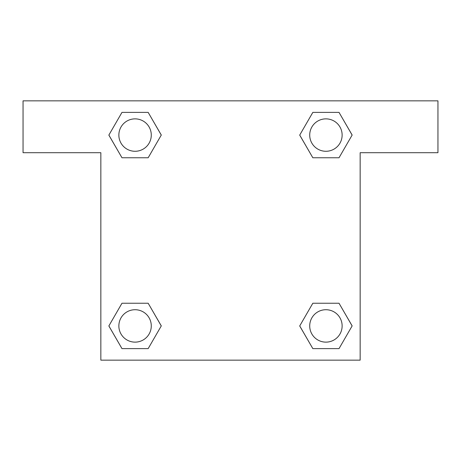 <?xml version="1.0" encoding="UTF-8"?>
<svg xmlns="http://www.w3.org/2000/svg" width="461" height="461" viewBox="0 0 461 461"><rect width="100%" height="100%" fill="white"/><g stroke="black" fill="none" stroke-linecap="round" stroke-linejoin="round"><path stroke-width="0.69" d="M317.733 157.76L339.025 157.76L312.829 157.76L299.725 135.073L312.829 112.386L339.025 112.386L352.129 135.073L339.025 157.76L312.829 157.76L317.733 157.76L312.829 157.76L299.696 135.09M121.975 157.76L148.171 157.76L121.975 157.76L108.871 135.073L121.975 112.386L148.171 112.386L161.275 135.073L148.171 157.76L121.975 157.76L108.842 135.09M143.267 303.24L121.975 303.24L148.171 303.24L161.275 325.927L148.171 348.614L121.975 348.614L108.871 325.927L121.975 303.24L148.171 303.24L143.267 303.24L148.171 303.24L161.304 325.91M339.025 303.24L312.829 303.24L339.025 303.24L352.129 325.927L339.025 348.614L312.829 348.614L299.725 325.927L312.829 303.24L339.025 303.24L352.158 325.91M437.95 100.844L23.05 100.844L23.05 152.706L100.844 152.706L100.844 360.156L360.156 360.156L360.156 152.706L437.95 152.706L437.95 100.844M148.171 112.386L121.975 112.386L148.171 112.386L161.304 135.056M121.975 348.614L148.171 348.614L121.975 348.614L108.842 325.944M312.829 348.614L339.025 348.614L312.829 348.614L299.696 325.944M339.025 112.386L312.829 112.386L339.025 112.386L352.158 135.056M342.131 325.927A16.204 16.204 0 0 0 317.825 311.89A16.204 16.204 0 0 0 317.825 339.964A16.204 16.204 0 0 0 342.131 325.927M151.277 325.927A16.204 16.204 0 0 0 126.971 311.89A16.204 16.204 0 0 0 126.971 339.964A16.204 16.204 0 0 0 151.277 325.927M342.131 135.073A16.204 16.204 0 0 0 317.825 121.036A16.204 16.204 0 0 0 317.825 149.11A16.204 16.204 0 0 0 342.131 135.073M151.277 135.073A16.204 16.204 0 0 0 126.971 121.036A16.204 16.204 0 0 0 126.971 149.11A16.204 16.204 0 0 0 151.277 135.073M312.829 303.24L317.733 303.24M148.171 157.76L143.267 157.76"/></g></svg>
